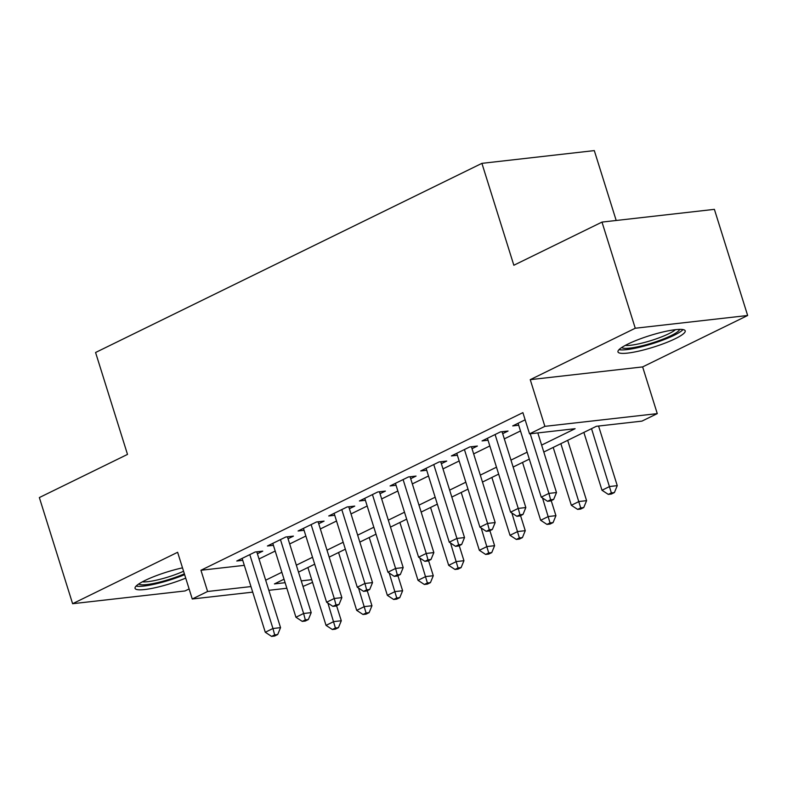 <?xml version="1.0" encoding="UTF-8"?>
<svg xmlns="http://www.w3.org/2000/svg" width="787" height="787" viewBox="0 0 787 787"><rect width="100%" height="100%" fill="white"/><g stroke="black" fill="none" stroke-linecap="round" stroke-linejoin="round"><path stroke-width="1.18" d="M182.505 567.85A35.228 6.05 162.6 0 0 144.975 580.501A35.228 6.05 162.6 0 0 135.059 588.351A35.228 6.05 162.6 0 0 185.722 578.111M675.285 338.695A35.228 6.05 162.6 0 0 685.211 330.845A35.228 6.05 162.6 0 0 663.707 331.799A35.228 6.05 162.6 0 0 627.898 344.067A35.228 6.05 162.6 0 0 617.972 351.917A35.228 6.05 162.6 0 0 639.477 350.963A35.228 6.05 162.6 0 0 675.285 338.695M312.567 582.38L302.995 586.433M616.201 220.488L594.303 150.602L481.91 163.352L95.571 352.497L127.504 454.404L39.35 497.561L72.611 603.708L185.004 590.958L189.116 588.951M481.91 163.352L513.842 265.249L601.996 222.091L714.389 209.352L747.65 315.498L635.257 328.238L530.241 379.659L544.879 426.357L657.273 413.618L641.936 421.124L596.379 426.288L543.797 452.023M530.241 379.659L642.635 366.909L747.65 315.498M642.635 366.909L657.273 413.618M601.996 222.091L635.257 328.238M257.388 553.763L262.76 551.136L255.165 552.002L236.769 561.003L242.74 560.334M288.052 538.751L293.423 536.124L285.829 536.99L267.423 545.991L273.404 545.322M318.715 523.739L324.077 521.112L316.482 521.978L298.086 530.979L304.067 530.31M349.379 508.727L354.74 506.1L347.146 506.966L328.75 515.967L334.731 515.298M380.042 493.715L385.404 491.088L377.809 491.954L359.413 500.965L365.384 500.286M410.696 478.703L416.067 476.076L408.473 476.942L390.077 485.953L396.048 485.274M441.359 463.691L446.731 461.064L439.136 461.93L420.74 470.941L426.711 470.262M472.023 448.679L477.384 446.052L469.79 446.918L451.394 455.929L457.375 455.25M502.686 433.676L508.048 431.04L500.453 431.906L482.057 440.917L488.038 440.238M541.633 445.088L575.11 428.699L529.543 433.863L522.893 412.634L200.941 570.26L244.314 565.341M259.021 558.967L275.194 551.048M289.685 543.955L305.858 536.036M320.348 528.943L336.521 521.024M351.002 513.931L367.185 506.011M381.665 498.919L397.848 490.999M412.329 483.907L428.512 475.987M442.992 468.895L459.165 460.975M473.656 453.883L489.829 445.963M504.31 438.871L520.492 430.951M525.145 419.815L512.721 425.905L518.702 425.226M252.716 592.139L192.264 598.996L177.626 552.287L72.611 603.708M192.264 598.996L207.601 591.49L250.964 586.571M200.941 570.26L207.601 591.49M529.543 433.863L544.879 426.357M286.862 588.263L268.839 590.309M284.028 579.212L274.427 583.915L285.12 582.695M301.254 580.865L311.721 579.685M529.317 459.116L513.144 467.035M498.653 474.128L482.48 482.047M467.999 489.14L451.817 497.059M437.336 504.152L421.153 512.071M406.672 519.164L390.49 527.083M376.009 534.176L359.836 542.095M345.345 549.188L329.173 557.107M314.692 564.2L298.509 572.119M265.672 580.196L281.854 572.277M296.335 565.184L312.518 557.265M326.998 550.172L343.171 542.253M357.662 535.16L373.835 527.241M388.316 520.148L404.498 512.229M418.979 505.136L435.162 497.217M449.643 490.124L465.825 482.205M480.306 475.112L496.479 467.193M510.97 460.1L527.142 452.181M530.222 433.785L548.903 493.4L541.24 497.148L518.082 423.278M537.816 432.929L556.498 492.534L548.903 493.4L550.615 499.784L547.545 501.289L550.585 500.945L553.654 499.44L550.615 499.784M553.654 499.44L556.498 492.534M541.24 497.148L547.545 501.289M583.865 432.407L601.996 490.262L609.659 486.504L617.254 485.648L598.573 426.033M611.361 492.898L608.302 494.393L611.342 494.049L614.401 492.554L611.361 492.898L591.529 428.659M608.302 494.393L601.996 490.262M617.254 485.648L614.401 492.554M679.643 329.369A30.486 5.234 -17.4 0 1 671.036 335.656A30.486 5.234 -17.4 0 1 641.326 345.975A30.486 5.234 -17.4 0 1 621.71 347.529M625.291 345.404A28.224 4.85 162.6 0 0 668.852 333.708A28.224 4.85 162.6 0 0 675.492 329.674M619.025 349.654A35.002 6.011 162.6 0 0 674.066 335.311A35.002 6.011 162.6 0 0 683.057 329.586M184.374 573.821A30.486 5.234 -17.4 0 1 159.938 582.036A30.486 5.234 -17.4 0 1 138.787 583.964M142.368 581.839A28.224 4.85 162.6 0 0 159.84 579.35A28.224 4.85 162.6 0 0 183.568 571.254M136.102 586.089A35.002 6.011 162.6 0 0 158.797 583.157A35.002 6.011 162.6 0 0 184.64 574.667M495.092 434.532L518.239 508.412L510.576 512.16L487.428 438.29M502.076 431.719L525.834 507.546L518.239 508.412L519.951 514.796L516.882 516.302L519.922 515.957L522.991 514.452L519.951 514.796M522.991 514.452L525.834 507.546M510.576 512.16L516.882 516.302M464.428 449.544L487.576 523.424L479.913 527.172L456.765 453.302M471.413 446.731L495.171 522.558L487.576 523.424L489.288 529.808L486.218 531.314L489.258 530.969L492.328 529.464L489.288 529.808M492.328 529.464L495.171 522.558M479.913 527.172L486.218 531.314M433.765 464.556L456.922 538.436L449.249 542.184L426.101 468.314M440.75 461.743L464.517 537.57L456.922 538.436L458.624 544.82L455.565 546.326L458.595 545.981L461.664 544.476L458.624 544.82M461.664 544.476L464.517 537.57M449.249 542.184L455.565 546.326M403.101 479.568L426.259 553.448L418.595 557.196L395.438 483.316M410.086 476.755L433.853 552.582L426.259 553.448L427.961 559.832L424.901 561.338L427.941 560.993L431.001 559.488L427.961 559.832M431.001 559.488L433.853 552.582M418.595 557.196L424.901 561.338M553.202 447.419L571.332 505.274L578.996 501.516L586.59 500.66L567.683 440.336M580.708 507.91L577.638 509.405L580.678 509.061L583.738 507.566L580.708 507.91L560.865 443.671M577.638 509.405L571.332 505.274M586.59 500.66L583.738 507.566M522.538 462.431L540.669 520.286L548.332 516.528L555.927 515.672L551.215 500.63M550.044 522.922L546.975 524.417L550.015 524.073L553.084 522.578L550.044 522.922L542.528 497.994M546.975 524.417L540.669 520.286M555.927 515.672L553.084 522.578M491.875 477.443L510.006 535.298L517.669 531.54L525.263 530.684L520.551 515.642M519.381 537.934L516.311 539.429L519.351 539.085L522.42 537.59L519.381 537.934L511.865 513.006M516.311 539.429L510.006 535.298M525.263 530.684L522.42 537.59M461.212 492.455L479.342 550.31L487.005 546.552L494.6 545.696L489.888 530.654M488.717 552.946L485.648 554.442L488.688 554.097L491.757 552.602L488.717 552.946L481.201 528.018M485.648 554.442L479.342 550.31M494.6 545.696L491.757 552.602M372.448 494.58L395.595 568.46L387.932 572.208L364.774 498.328M379.423 491.767L403.19 567.594L395.595 568.46L397.307 574.844L394.238 576.35L397.278 576.005L400.337 574.5L397.307 574.844M400.337 574.5L403.19 567.594M387.932 572.208L394.238 576.35M430.558 507.467L448.679 565.322L456.352 561.564L463.946 560.708L459.234 545.666M458.054 567.958L454.994 569.454L458.024 569.109L461.093 567.614L458.054 567.958L450.538 543.03M454.994 569.454L448.679 565.322M463.946 560.708L461.093 567.614M341.784 509.592L364.932 583.472L357.268 587.22L334.121 513.34M348.769 506.779L372.526 582.606L364.932 583.472L366.644 589.856L363.574 591.362L366.614 591.017L369.683 589.512L366.644 589.856M369.683 589.512L372.526 582.606M357.268 587.22L363.574 591.362M399.894 522.479L418.025 580.334L425.688 576.576L433.283 575.72L428.571 560.678M427.4 582.97L424.331 584.466L427.371 584.121L430.43 582.626L427.4 582.97L419.874 558.042M424.331 584.466L418.025 580.334M433.283 575.72L430.43 582.626M311.121 524.604L334.268 598.484L326.605 602.232L303.457 528.352M318.105 521.791L341.863 597.618L334.268 598.484L335.98 604.869L332.911 606.374L335.951 606.029L339.02 604.524L335.98 604.869M339.02 604.524L341.863 597.618M326.605 602.232L332.911 606.374M369.231 537.491L387.361 595.346L395.025 591.588L402.619 590.732L397.907 575.691M396.737 597.982L393.667 599.478L396.707 599.133L399.766 597.638L396.737 597.982L389.221 573.054M393.667 599.478L387.361 595.346M402.619 590.732L399.766 597.638M280.457 539.616L303.615 613.496L295.942 617.244L272.794 543.364M287.442 536.803L311.199 612.63L303.615 613.496L305.317 619.881L302.257 621.386L305.287 621.041L308.356 619.536L305.317 619.881M308.356 619.536L311.199 612.63M295.942 617.244L302.257 621.386M338.567 552.504L356.698 610.358L364.361 606.6L371.956 605.744L367.244 590.703M366.073 612.994L363.004 614.49L366.044 614.145L369.113 612.65L366.073 612.994L358.557 588.066M363.004 614.49L356.698 610.358M371.956 605.744L369.113 612.65M249.794 554.628L272.951 628.508L265.288 632.256L242.13 558.377M256.778 551.815L280.546 627.642L272.951 628.508L274.653 634.893L271.594 636.398L274.624 636.044L277.693 634.548L274.653 634.893M277.693 634.548L280.546 627.642M265.288 632.256L271.594 636.398M307.904 567.516L326.034 625.37L333.698 621.612L341.292 620.756L336.58 605.715M335.41 628.006L332.34 629.502L335.38 629.157L338.449 627.662L335.41 628.006L327.894 603.078M332.34 629.502L326.034 625.37M341.292 620.756L338.449 627.662"/></g></svg>
